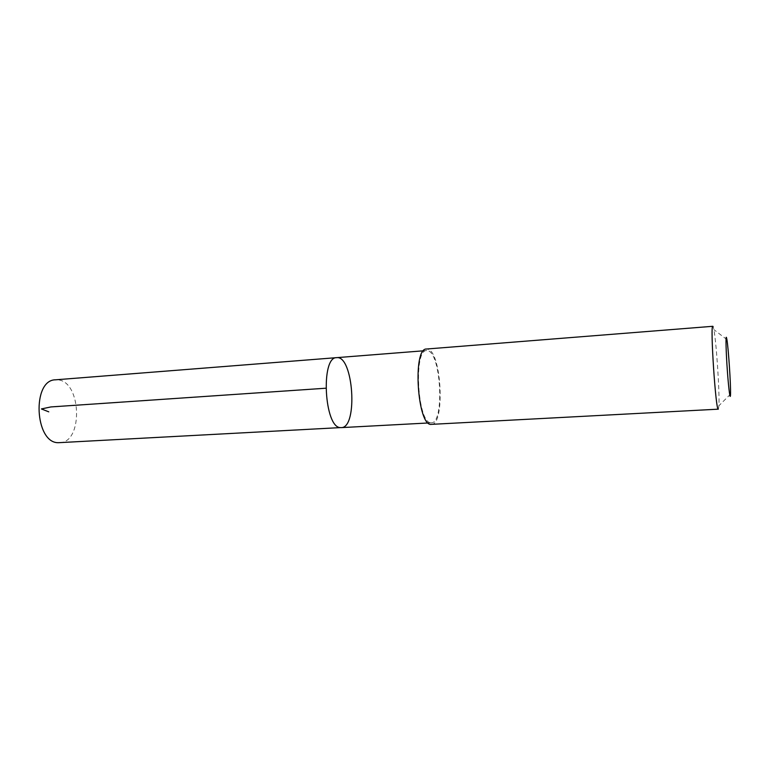 <?xml version="1.0" encoding="UTF-8"?>
<svg xmlns="http://www.w3.org/2000/svg" width="769" height="769" viewBox="0 0 769 769"><rect width="100%" height="100%" fill="white"/><g stroke="black" fill="none" stroke-linecap="round" stroke-linejoin="round"><path stroke-width="0.58" stroke-dasharray="3.85 2.88" d="M59.684 442.694C83.263 442.636 81.572 381.722 58.05 379.876L55.531 379.809M430.775 422.767L431.438 422.806C444.501 423.431 441.185 353.99 428.064 350.76L426.66 350.558C413.347 349.27 417.509 422.969 430.775 422.767M336.659 357.652C353.423 355.134 358.229 427.92 341.292 427.622M431.515 424.353C445.126 424.988 441.685 352.673 428.016 349.232L426.526 349.02M718.313 409.166L718.919 405.715C719.726 392.853 716.381 342.282 713.882 329.632L713.123 326.633M426.66 350.558L423.479 350.808M431.438 422.806L428.256 422.979M726.916 339.59L713.882 329.632M730.531 394.132L718.919 405.715"/><path stroke-width="1.15" d="M340.484 427.602C324.316 427.968 320.462 356.681 336.659 357.652C353.423 355.134 358.229 427.92 341.292 427.622L340.484 427.602C324.316 427.968 320.462 356.681 336.659 357.652L55.531 379.809C31.712 379.703 34.672 443.492 58.492 442.694L340.484 427.602M712.825 326.296L426.526 349.02C412.203 347.771 417.471 427.468 431.515 424.353L718.313 409.166C715.804 411.963 709.979 323.855 712.825 326.296L713.123 326.633M726.465 337.514C725.571 334.976 726.023 352.375 727.387 371.187C728.733 390.046 730.358 401.581 730.531 394.132C730.877 385.173 728.445 348.424 726.916 339.59L726.465 337.514M48.764 411.838L41.391 408.945L50.889 406.936L325.816 388.22M423.479 350.808L336.659 357.652M428.256 422.979L341.292 427.622"/></g></svg>
